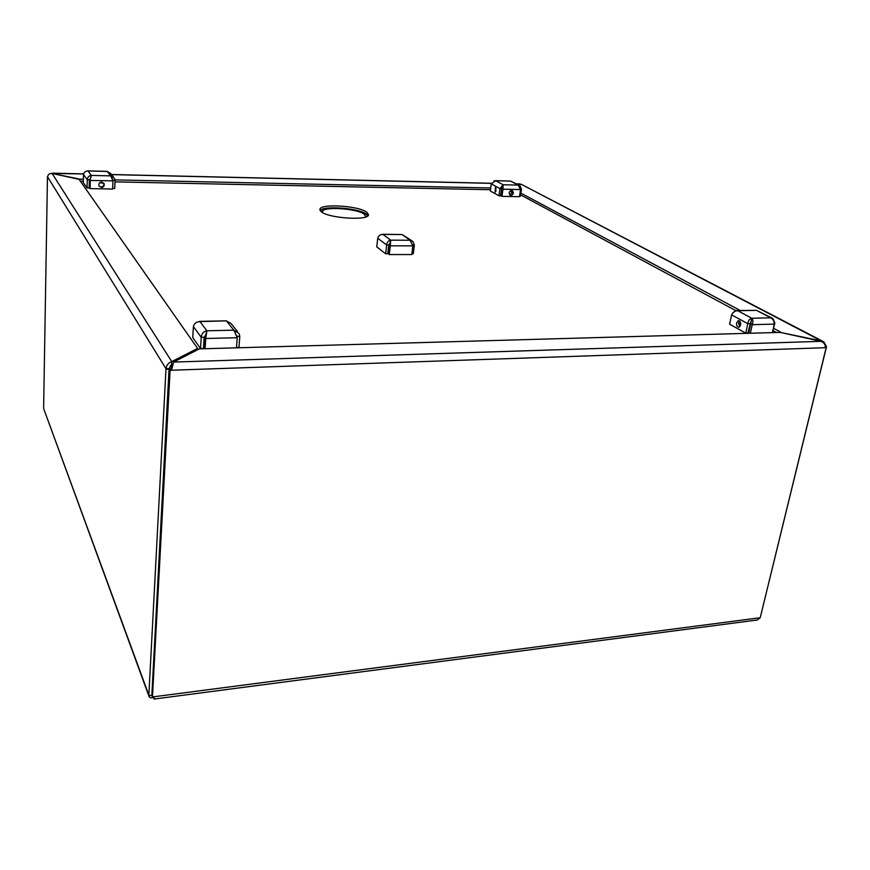 <?xml version="1.0" encoding="UTF-8"?>
<svg xmlns="http://www.w3.org/2000/svg" width="870" height="870" viewBox="0 0 870 870"><rect width="100%" height="100%" fill="white"/><g stroke="black" fill="none" stroke-linecap="round" stroke-linejoin="round"><path stroke-width="1.3" d="M79.072 179.35L52.102 173.456L171.749 361.605L197.61 348.424L79.072 179.35M172.347 365.019L171.586 364.508L172.673 363.954M197.523 349.805L197.61 348.424M47.622 176.653L47.611 176.871C47.937 174.522 49.438 173.38 52.102 173.456M166.322 369.25L169.4 369.152L151.848 695.337L169.074 368.619L171.586 364.508L171.749 361.605C168.454 362.768 166.54 365.139 165.996 368.728L148.824 695.837C149.477 697.86 151.032 698.36 153.501 697.316L153.577 697.24M44.011 409.574L148.781 694.934M47.469 176.653L43.63 407.997M172.456 364.671L170.846 369.097L169.4 369.152L170.096 370.272L152.457 696.957L151.848 695.337L149.053 695.695M169.074 368.619L165.996 368.728L47.611 176.871M780.281 332.416L821.226 340.888L521.13 184.222L519.085 185.267M780.39 331.97L773.647 328.371M740.185 310.459L520.891 193.118M776.486 332.503L773.125 330.698M735.694 310.557L520.63 194.891M825.336 346.771L826.5 346.728L823.803 341.823L821.117 341.334M521.13 184.222L822.77 341.279M826.5 346.728L760.565 616.275M322.585 212.595L322.411 211.758C322.096 206.223 357.113 208.332 364.215 214.227L365.607 216.391L365.28 217.087M320.53 211.062C322.357 205.516 358.647 208.093 366.085 214.248L367.586 216.021M740.609 325.032C740.848 322.172 740.055 320.726 738.228 320.682L736.64 322.846C736.401 325.695 737.205 327.142 739.032 327.185L740.609 325.032M739.598 321.019L738.673 322.792L739.685 326.805M737.075 310.525L756.519 310.351L772.027 318.083M774.246 323.053L774.865 323.031L772.941 318.572L770.722 317.811C773.049 319.072 774.246 321.171 774.3 324.108L772.364 332.623M774.865 323.031L772.419 332.383M751.789 318.246L770.722 317.811L756.519 310.351L737.782 310.731L751.789 318.246C753.061 319.551 753.213 321.683 752.235 324.673L750.712 323.836L751.789 318.246C749.646 318.801 748.32 320.617 747.819 323.705L745.753 333.145L729.604 324.162L731.605 314.864C732.823 312.243 734.889 310.862 737.782 310.731L735.737 310.546L732.573 313.233M750.94 323.422L749.864 323.455M740.718 323.683L738.565 323.738M751.267 320.617L747.787 333.079L745.753 333.145M731.605 314.864L747.819 323.705L749.875 323.651M774.3 324.108L752.235 324.673L750.342 333.243M750.712 323.836L748.668 333.286M236.977 336.451L239.783 336.385L239.141 333.601L233.845 330.176L237.227 337.712L236.499 347.826M206.81 331.709L206.864 330.796C203.493 331.47 201.623 333.656 201.231 337.342L204.156 337.266L203.45 348.478L200.535 348.565L201.231 337.342L193.412 326.533C194.141 323.412 196.348 321.78 200.035 321.617L197.881 321.835M206.842 331.165L205.016 337.495L205.766 338.506L206.864 330.796L233.845 330.176L226.591 321.073L230.974 323.433L237.499 331.568M237.227 337.712L205.766 338.506L205.113 348.707M205.016 337.495L204.33 348.739M236.868 336.016L236.705 335.407M239.783 336.385L238.967 347.478L236.509 347.543M199.534 321.367L226.494 320.823L200.035 321.617L206.864 330.796M205.276 337.005L204.156 337.027M206.516 333.656L204.156 337.266M193.412 326.533L192.749 337.549L200.535 348.565M101.627 182.047C99.354 182.406 98.473 183.679 98.984 185.854L101.453 187.474C103.737 187.104 104.617 185.832 104.085 183.635L101.627 182.047M99.115 186.104L101.083 186.974C103.367 186.604 104.237 185.332 103.704 183.146L99.626 182.82M91.089 176.74L89.958 179.959L91.317 175.425C88.87 175.74 87.522 177.197 87.283 179.796L89.382 179.84L89.153 187.985L87.054 187.942L87.283 179.796L83.498 174.555C83.901 172.238 85.401 171.053 88.011 170.977L87.196 170.988M90.926 177.534L89.382 179.84M83.498 174.555L83.281 182.591L87.054 187.942M112.763 180.09L115.036 180.384L114.546 178.404L110.74 175.87L112.959 180.927L112.665 189.029L90.078 188.605L89.958 179.959M112.48 179.035L112.948 180.884L90.317 180.449L90.078 188.605M107.314 171.433L110.566 173.445L113.35 176.915M115.036 180.384L114.742 188.464L112.687 188.431M89.882 182.624L89.305 182.602M513.409 192.999L512.637 190.911C510.951 190.215 509.766 190.878 509.102 192.912L509.863 194.989C511.549 195.696 512.735 195.032 513.409 192.999M509.689 194.836L512.593 192.553L511.995 190.617M495.411 187.409L495.095 192.216L495.411 187.409M495.943 188.116L495.824 191.476M495.258 180.634L510.549 181.08L495.596 180.721L503.099 184.755L502.969 189.192L502.153 188.746L503.099 184.755L499.956 188.605L498.923 195.761L490.267 190.943L491.267 183.864L495.596 180.721L493.975 180.949M501.816 191.085L501.229 191.074M502.838 186.539L501.577 188.638L500.554 195.793L498.923 195.761M491.267 183.864L499.956 188.605L501.577 188.638M520.488 189.04L521.5 189.062L519.89 185.691L518.183 185.092L520.543 189.562L519.488 196.685L501.936 196.359L501.131 195.913L502.153 188.746M520.543 189.562L502.969 189.192L501.936 196.359M503.099 184.755L518.183 185.092L510.549 181.08L519.183 185.31M510.005 191.215L512.55 192.738M521.5 189.062L520.445 196.174L519.564 196.152M199.339 348.881L173.521 362.083L821.062 341.323L780.172 332.394L199.339 348.881M170.096 370.272L171.553 370.228L173.521 362.083M821.062 341.323C824.184 342.628 825.565 344.748 825.217 347.706L826.163 347.674L760.217 617.722L757.357 619.984L755.747 620.201M154.436 699.001L153.772 696.783L759.325 617.841M152.457 696.957L153.772 696.783M825.304 347.217L826.163 347.674M170.846 369.097L171.553 370.228L825.217 347.706M518.335 184.875L520.021 184.005L516.53 183.929M52.929 173.641L79.877 179.144L83.368 179.22M490.691 187.974L115.003 179.894M490.441 189.725L114.981 181.874M83.313 181.21L80.334 181.156M79.844 180.46L79.877 179.144M516.378 183.842L519.988 183.929L520.01 184.799M83.596 173.967L51.395 173.424M320.16 210.562C323.771 205.32 359.343 208.18 366.716 214.248L368.053 215.608M321.215 211.693L319.888 209.507C319.54 203.308 358.897 205.69 366.922 212.28L368.51 214.727C369.021 220.926 328.447 218.37 321.215 211.693M171.923 365.03L171.858 366.303M171.346 367.26L170.302 365.607M382.539 234.28L402.125 234.53L382.952 234.411L390.695 240.163L390.282 245.808L389.434 245.177L390.695 240.163C388.346 240.577 386.998 242.197 386.65 245.014L388.749 245.025L387.748 253.768L385.66 253.768L386.65 245.014L377.721 238.249C378.461 235.792 380.201 234.508 382.952 234.411L381.082 234.65M390.445 242.36L388.749 245.025M377.721 238.249L376.764 246.873L385.66 253.768M412.771 245.09L414.348 245.09L412.967 241.545L410.085 240.25L412.88 245.862L411.825 254.551L389.281 254.562L388.444 253.92L389.434 245.177M412.88 245.862L390.282 245.808L389.281 254.562M390.695 240.163L410.085 240.25L402.125 234.53L411.804 240.718M414.348 245.09L413.304 253.768L411.923 253.768M389.26 246.754L388.553 246.754M107.206 171.444L88.011 170.977L91.317 175.425L110.74 175.87L107.206 171.444M491.441 183.352L111.501 174.609M148.824 695.837L43.696 408.704M738.924 320.66L738.228 320.682M87.783 170.89L107.238 171.357M757.357 619.984L154.023 699.056M153.49 696.826L153.772 698.164M52.559 173.163L83.618 173.88M111.425 174.522L491.474 183.276"/></g></svg>
